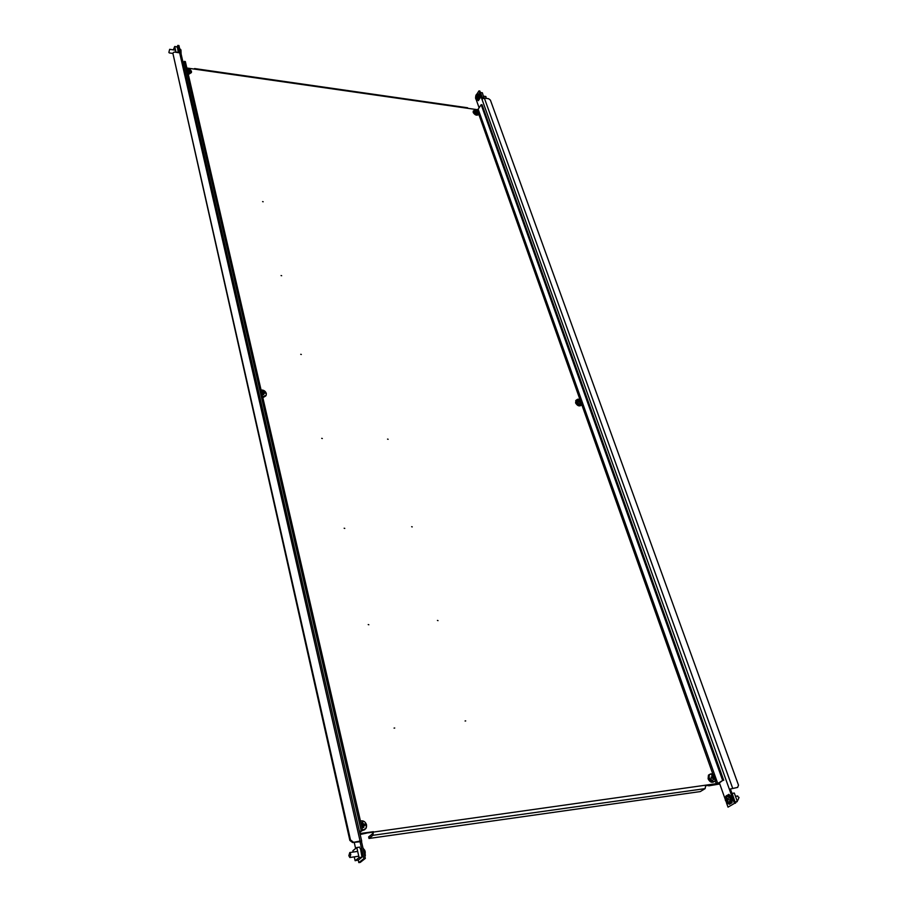 <?xml version="1.0" encoding="UTF-8"?>
<svg xmlns="http://www.w3.org/2000/svg" width="908" height="908" viewBox="0 0 908 908"><rect width="100%" height="100%" fill="white"/><g stroke="black" fill="none" stroke-linecap="round" stroke-linejoin="round"><path stroke-width="1.36" d="M411.653 526.708L412.232 526.89L411.653 526.708M281.071 275.555L281.65 275.714L281.071 275.555M300.73 354.313L301.32 354.472L300.73 354.313M387.557 439.109L388.125 439.279L387.557 439.109M321.716 438.348L322.317 438.519L321.716 438.348M394.061 728.091L394.719 728.023L394.061 728.091M437.429 620.436L438.019 620.629L437.429 620.436M465.078 720.975L465.702 720.918L465.078 720.975M344.155 528.229L344.768 528.399L344.155 528.229M368.217 624.568L368.83 624.749L368.217 624.568M262.605 201.599L263.172 201.758L262.605 201.599M360.056 833.964L717.729 783.479L478.175 109.21L477.143 109.652L186.832 68.009M359.954 833.555L373.392 831.683L372.927 835.303L705.13 788.621L700.272 791.583L369 838.47L372.927 835.303M705.788 785.783L715.561 784.421L718.795 783.332L722.666 780.483L717.729 783.479M359.727 832.523L362.564 830.184L185.346 61.562L184.222 61.404L183.291 63.537M359.534 831.705L365.969 828.471L366.469 824.759M361.134 830.389L184.222 61.404M194.914 69.167L193.949 69.031M467.382 107.746L468.063 108.347M478.175 109.21L481.172 104.658L722.666 780.483M723.733 780.335L482.08 104.795L481.172 104.658M705.675 785.431L705.13 788.621M369 838.47L368.637 836.915L372.564 833.748L372.768 832.193M718.115 783.672L708.728 785.84L719.772 783.979M737.648 787.406L729.351 789.222L481.921 99.131L484.35 98.087L488.629 98.722L490.399 100.096L738.499 785.17L737.648 787.406L729.351 789.222L734.436 803.41L728.023 807.144L734.436 803.41M479.935 97.542L480.048 96.725M732.075 801.492L732.12 800.674M730.35 795.726L729.646 795.249M477.052 93.842L478.97 90.891L481.921 99.131M475.565 97.826L475.803 95.749M479.106 107.791L476.235 99.721M728.023 807.144L726.309 802.354M725.197 799.199L719.408 782.957M735.503 803.251L730.418 789.075M482.557 98.518L479.867 91.027L478.97 90.891M718.285 784.137L719.669 783.672M482.171 97.44L480.559 92.525L482.386 92.798L483.896 98.064M482.216 97.565L484.146 97.689M478.845 99.846L479.957 97.633M478.096 100.13L479.855 98.234M475.769 109.573L473.953 111.491L477.392 114.158L479.186 112.229L475.769 109.573M473.363 110.946L473.193 112.478C474.998 115.146 476.814 115.827 478.63 114.533L479.015 113.954M476.95 112.183L477.665 111.673L477.653 112.66L477.006 112.569L475.383 110.901L476.473 110.662L476.03 111.434M477.665 111.673L478.391 111.866L478.198 111.298L476.473 110.662M476.643 111.582L477.12 110.753M476.779 110.197L476.405 111.434M477.495 111.82L476.995 112.478M477.495 111.037L476.882 111.843M478.198 111.298L477.551 111.786M475.962 111.434L476.28 110.867M476.337 99.767L476.689 100.005C478.539 99.596 479.22 97.78 478.743 94.58L478.017 93.706L476.416 94.455L475.61 98.268L475.815 99.017L478.017 99.006L478.493 94.636L476.416 94.455L475.917 95.442M479.787 98.143L479.787 94.727L478.675 93.808M486.348 98.382L485.712 96.486M477.109 96.1L476.337 95.942L477.165 95.295L477.177 97.633L476.848 98.177L476.371 97.508M476.337 95.942L476.167 97.497M476.008 96.486L476.791 96.645M475.928 95.851L476.916 96.327M477.12 97.553L476.405 97.485M476.575 95.942L477.143 96.066M476.779 97.02L475.962 96.952M477.075 100.062L478.13 100.221M727.875 798.836L728.193 799.642M729.158 803.489L730.225 798.336L726.559 795.59L725.503 800.731L729.158 803.489M731.7 802.32L731.791 798.075L729.192 795.079M736.921 800.323L737.886 800.186L739.033 797.451L737.08 796.055M727.592 800.561L726.048 800.765L725.73 799.789L728.125 799.142L726.241 799.46L726.173 797.667L726.752 797.372L727.331 798.904L728.352 798.779M726.956 800.731L727.558 801.9L728.148 801.605L727.535 800.436L728.579 799.483L728.261 798.507L727.331 798.904M726.355 798.904L727.297 798.858M726.173 797.667L726.809 797.928M726.559 800.436L727.603 800.254M734.992 801.821L732.154 793.365L734.3 793.047L737.341 801.492L735.298 802.672M735.015 801.9L737.341 801.492M729.589 795.124L728.897 794.364L727.444 795.215M729.158 795.215L728.852 794.375M731.984 801.809L732.086 802.717L729.272 804.34L729.056 803.75M731.882 802.82L731.576 801.98M731.939 802.808L729.283 804.34L731.916 802.808M712.383 777.872L711.668 777.248M713.745 781.538C715.527 781.05 716.094 779.631 715.447 777.271L711.021 773.854C709.25 774.342 708.671 775.761 709.307 778.111L713.745 781.538M709.489 774.467L708.456 775.16L708.104 778.792C709.795 782.049 711.759 783.025 714.017 781.709M711.236 777.543L712.36 776.442L711.793 775.375L712.542 775.273L712.178 776.045M712.178 776.908L711.089 777.123L711.418 778.077L712.996 778.224L713.245 779.484L714.006 779.382L713.938 777.657L714.71 777.623L712.542 775.273M713.745 778.122L713.052 778.44M714.006 779.382L713.211 779.246M711.815 777.146L713.12 776.34M713.597 776.715L712.144 777.532L712.61 777.952M712.962 778.213L713.938 777.657M714.38 776.68L712.44 777.498M180.465 49.236L181.01 53.697M168.877 52.426L169.66 49.316L168.877 52.426M177.571 47.954L178.24 52.221L175.777 52.267M173.303 49.861L174.711 46.49L175.936 51.881M177.003 46.841L174.711 46.49M178.07 52.607L178.297 51.779L179.353 52.675M179.285 52.448L178.059 51.586M177.162 47.511L178.501 48.998M358.263 860.148L358.819 862.6L360.26 862.384L365.345 858.4L361.486 841.58L352.576 842.533L349.864 840.445L350.488 839.923L172.838 53.084L174.257 52.04L179.659 52.846L181.101 53.992M180.715 53.3L178.944 45.57L177.82 45.4L177.139 47M361.486 848.787L360.578 848.617M360.669 849.025L362.133 855.438M177.707 48.26L178.501 51.699M177.82 45.4L179.512 52.823M355.618 848.492L354.211 842.295M358.819 862.6L363.904 858.616L365.345 858.4M359.988 841.534L363.904 858.616M360.17 834.475L366.264 833.204L360.079 834.066M361.486 841.58L360.079 841.035L352.576 842.533M350.488 839.923L353.201 842.011M349.864 840.445L172.838 53.084M187.593 68.248L186.878 68.202L187.593 68.248M188.013 73.105L191.418 71.221L189.817 69.133L187.933 68.304L189.817 69.133L191.44 72.402L191.474 71.426M188.251 70.813L188.751 69.507L190.078 70.143L190.226 70.767L189.023 70.676L189.125 71.607L187.343 70.234M188.751 69.507L187.695 68.804L187.207 69.61M187.945 69.394L187.627 70.234M188.501 68.917L188.16 70.529M189.023 70.676L188.739 71.244M189.17 69.837L188.285 71.108M187.457 70.234L187.661 69.621M188.342 74.524L191.35 72.617M362.723 826.337L362.508 825.122L361.52 824.805M362.496 829.878L363.438 829.867C365.856 829.254 366.866 827.563 366.48 824.805C365.595 822.115 363.892 820.798 361.35 820.855L360.465 821.093M361.838 830.786L364.789 829.64M362.099 824.441L361.747 822.671L362.746 822.535L362.19 824.873L363.189 823.794L362.746 822.535M361.532 825.701L362.667 826.019L362.859 827.506L363.87 827.358L363.677 825.883L365.118 825.27L364.868 824.158L363.189 823.794M361.361 824.963L361.849 824.487L361.271 824.589M363.677 825.883L362.735 826.45M363.87 827.358L362.803 827.018M363.745 824.226L362.508 825.122L363.121 825.974M362.769 826.223L364.006 825.338M364.868 824.158L362.905 825.066M360.476 848.605L362.008 857.152L359.08 857.583L355.13 860.705L354.256 856.868M353.178 852.056L352.871 850.717L356.799 847.539L359.08 857.583M359.727 847.119L356.799 847.539M358.354 860.035L355.13 860.705M360.011 848.367L361.543 849.184M358.047 860.273L362.133 857.073L361.997 855.892L363.132 855.994M363.018 855.586L361.724 855.892M363.155 848.254L365.232 851.783L364.993 856.857M350.772 854.383L349.841 857.515L348.842 855.688L349.773 852.555L350.772 854.383M364.925 856.573L364.993 851.772L362.996 848.163L364.823 850.376L365.345 855.699M578.328 399.157L576.523 401.994L580.394 404.991L582.187 402.153L578.328 399.157M576.126 400.303L575.57 402.88C577.409 405.899 579.349 406.648 581.381 405.15L581.608 404.9M580.462 402.21L579.883 402.721L580.575 402.096L580.655 403.22L579.962 403.209L579.769 402.187L578.362 401.96L578.101 401.245L579.111 401.052M578.85 400.076L579.281 400.837L579.542 400.099L578.85 400.076M580.575 402.096L581.392 402.051L581.143 401.336L579.542 400.099M579.27 400.859L578.964 401.892M579.179 401.869L579.985 400.848M580.405 401.177L579.508 402.017M581.143 401.336L579.713 402.165M579.871 402.641L580.655 401.892M578.43 401.949L579.088 401.143M263.048 394.22L262.832 393.482L264.796 392.438L262.979 391.042L262.56 393.277L263.309 391.893M262.571 396.467L263.399 396.569C265.545 396.433 266.509 395.366 266.26 393.38L261.084 390.043M263.797 393.323L263.797 394.571L262.9 394.549L262.764 393.391L261.776 393.062L262.412 391.87L261.595 392.245M262.979 391.042L262.083 391.019L262.412 391.87M264.796 392.438L264.977 393.255L263.933 393.153M263.661 393.414L262.889 394.424M262.491 392.96L261.833 392.937M263.785 392.256L262.775 393.425M261.754 392.926L262.094 392.211M262.855 397.715L265.783 395.911M716.344 783.945L715.232 780.789M712.894 774.218L581.812 404.73M580.019 399.668L478.788 114.294M484.35 98.087L732.608 788.121M474.521 109.709L473.749 111.639C475.554 114.294 477.37 114.987 479.186 113.693L479.31 112.978M479.061 93.865L477.222 93.785M727.58 803.466L728.25 803.739C730.52 803.637 731.292 801.809 730.554 798.257L727.955 795.26L726.116 795.907M711.917 773.888L709.364 774.603L709.012 778.235C710.794 781.595 712.803 782.526 715.05 781.016L715.617 779.79M180.011 49.043L180.817 50.019L180.851 53.436M178.093 49.951L178.252 50.598M360.079 841.035L179.659 52.846M188.081 73.423L191.44 72.402M363.87 821.343L360.442 820.968M577.783 399.202L576.364 400.042L576.274 402.131C578.112 405.15 580.053 405.899 582.073 404.401L582.357 403.424M262.639 396.796L266.158 395.309L266.294 393.539M194.573 68.554L467.62 107.78M478.357 100.686L480.037 98.109M473.193 111.207L475.917 109.596L478.618 111.253L479.186 113.693M476.689 100.005L475.656 98.529M485.916 96.509L483.601 96.169M728.25 803.739L725.503 800.731C724.754 797.258 725.571 795.431 727.955 795.26L729.113 795.09M737.727 795.964L735.469 796.293M715.05 781.016L715.47 777.282C713.733 773.968 711.702 773.071 709.364 774.603L708.456 775.16M179.727 49.009L180.964 49.951L181.123 54.071M169.66 49.316L175.562 50.201M169.274 52.914L172.702 53.424M361.702 841.183L181.067 53.844M365.969 828.471L366.537 824.827C365.402 821.672 363.37 820.378 360.442 820.98M362.735 826.416L363.813 825.747M358.32 860.092L362.042 857.152M350.352 857.447L358.762 856.199M349.773 852.555L357.673 851.398M575.661 400.791L576.364 400.042C579.032 398.612 580.972 399.316 582.21 402.176L582.073 404.401M261.073 390.02C263.661 389.907 265.408 391.053 266.316 393.436L266.158 395.309"/></g></svg>
